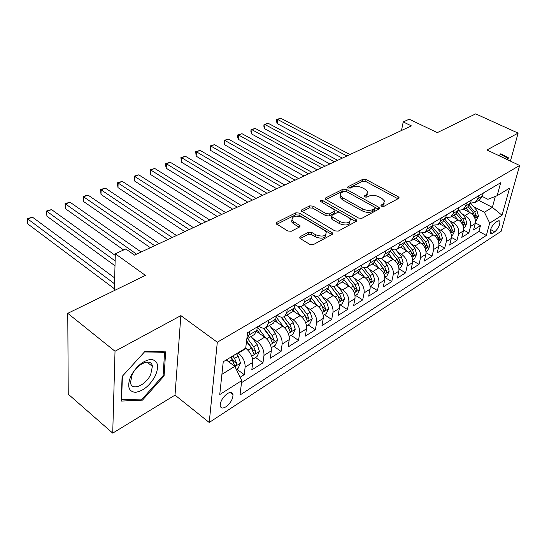 <?xml version="1.0" encoding="UTF-8"?>
<svg xmlns="http://www.w3.org/2000/svg" width="547" height="547" viewBox="0 0 547 547"><rect width="100%" height="100%" fill="white"/><g stroke="black" fill="none" stroke-linecap="round" stroke-linejoin="round"><path stroke-width="0.82" d="M381.553 206.246L383.83 206.417L398.613 198.411L399.036 197.576L398.148 196.694L366.059 179.498L362.934 179.259L347.954 186.753L347.625 187.389L348.172 187.929L350.401 188.093L352.371 187.108C355.461 185.905 358.853 186.165 362.538 187.881L365.191 189.324L367.81 191.915L366.36 194.759L364.09 196.407L364.664 196.982L366.921 197.146L368.869 196.127C371.96 194.889 375.379 195.142 379.146 196.899L381.861 198.376L384.616 201.132L383.201 203.963L381.259 205.009L380.951 205.645L381.553 206.246M151.745 365.868L152.018 364.986M225.904 406.824C230.602 403.132 232.967 399.057 232.988 394.592C232.366 392.144 230.499 391.816 227.388 393.608C222.684 397.245 220.297 401.32 220.222 405.826C220.844 408.356 222.738 408.691 225.904 406.824M300.18 236.646L299.647 237.897L300.385 238.642L309.814 244.365L313.349 244.612L332.371 234.307L332.877 233.166L299.243 213.05L295.865 212.804L276.659 222.41L276.098 223.648L287.79 231.005L291.271 231.258L299.558 226.978L300.091 225.781L293.896 221.788L291.989 219.894C292.351 215.949 295.859 215.121 302.512 217.412L324.139 230.171L326.231 232.29C325.821 236.283 322.265 237.097 315.571 234.731L311.913 232.543L308.446 232.297L300.18 236.646L299.934 238.301M510.419 161.105L518.105 133.106L475.678 113.872L437.306 132.634L409.204 119.198L403.221 121.94L411.392 125.878L134.514 255.114L125.824 248.974L115.314 253.787L114.344 290.56M115.02 351.256L112.723 433.128L175.013 395.132L180.859 315.626L115.02 351.256L67.773 313.335L145.393 275.373L115.314 253.787M180.859 315.626L217.316 342.231L519.65 165.481L501.134 231.306L209.221 422.469L217.316 342.231M518.105 133.106L486.933 149.981L519.65 165.481M358.579 218.048L361.923 218.294L379.105 208.981L379.556 208.058L378.695 207.197L346.36 189.392L343.16 189.146L325.759 197.85L325.267 198.855L326.019 199.6L358.579 218.048M356.323 221.323L338.258 231.114L334.826 230.868L301.294 210.937L301.821 209.822L309.725 205.87L313.048 206.116L326.121 213.658L329.465 213.904L334.579 211.245L335.079 210.212L320.2 201.173C320.323 200.243 321.205 200.058 322.846 200.626L355.967 219.456L356.801 220.297L356.323 221.323M112.723 433.128L68.238 394.175L67.773 313.335M240.133 377.232L244.208 374.661L236.783 369.163M237.938 352.856L238.342 353.15C243.005 357.095 245.268 361.765 245.131 367.153L252.755 362.394L251.798 369.875L262.97 362.825L255.565 357.499M252.475 338.231L257.302 341.643C261.951 345.478 264.174 350.059 263.975 355.386L271.326 350.805L270.286 358.21L281.062 351.406L273.691 346.237M270.909 327.318L275.592 330.545C280.214 334.279 282.402 338.778 282.149 344.042L289.24 339.619L288.125 346.955L298.532 340.391L291.189 335.366M288.693 316.775L293.247 319.831C297.841 323.468 299.988 327.885 299.688 333.096L306.532 328.822L305.349 336.09L315.4 329.745L308.091 324.87M305.862 306.593L310.286 309.493C314.86 313.028 316.966 317.376 316.624 322.525L323.229 318.395L321.985 325.595L331.701 319.462L324.426 314.723M322.45 296.741L326.757 299.496C331.297 302.949 333.376 307.216 332.979 312.31L339.372 308.323L338.067 315.448L347.461 309.52L340.22 304.911M338.477 287.216L342.675 289.835C347.188 293.199 349.232 297.397 348.801 302.436L354.982 298.58L353.615 305.636L362.709 299.9L355.509 295.414M353.984 277.992L358.073 280.495C362.558 283.77 364.569 287.9 364.097 292.884L370.08 289.151L368.664 296.139L377.464 290.587L370.305 286.218M368.986 269.062L372.979 271.449C377.437 274.649 379.413 278.71 378.907 283.64L384.698 280.03L383.235 286.943L391.761 281.568L384.828 277.425M383.509 260.406L387.406 262.697C391.837 265.815 393.778 269.815 393.245 274.69L398.852 271.189L397.354 278.04L405.607 272.83L399.023 268.974M397.58 252.017L401.389 254.211C405.785 257.261 407.706 261.199 407.139 266.02L412.575 262.628L411.029 269.411L419.036 264.358L412.766 260.755M411.214 243.887L414.941 245.986C419.31 248.967 421.197 252.844 420.602 257.616L425.874 254.328L424.294 261.042L432.062 256.14L426.072 252.762M424.438 235.989L428.082 238.013C432.424 240.926 434.284 244.741 433.662 249.466L438.776 246.273L437.162 252.926L444.697 248.167L438.967 244.994M437.265 228.331L440.834 230.273C445.142 233.125 446.974 236.885 446.331 241.555L451.289 238.458L449.648 245.049L456.964 240.427L451.466 237.439M449.709 220.892L453.21 222.766C457.49 225.549 459.295 229.255 458.625 233.877L463.446 230.868L461.771 237.398L468.882 232.913L470.57 226.424C471.254 221.85 469.476 218.198 465.23 215.47L461.798 213.672M463.596 230.089L468.882 232.913M252.755 362.394C252.912 357.034 250.67 352.398 246.006 348.494L245.603 348.207M271.326 350.805C271.544 345.499 269.336 340.952 264.7 337.157L256.618 331.503M289.24 339.619C289.513 334.374 287.339 329.909 282.731 326.21L275.203 321.082M306.532 328.822C306.853 323.639 304.72 319.25 300.132 315.653L293.007 310.915M323.229 318.395C323.598 313.267 321.499 308.952 316.945 305.452L310.087 301.007M339.372 308.323C339.783 303.25 337.718 299.011 333.185 295.592L326.497 291.353M354.982 298.58C355.427 293.561 353.396 289.39 348.897 286.06L342.258 281.951M370.08 289.151C370.565 284.194 368.569 280.085 364.09 276.844L357.492 272.837M384.698 280.03C385.211 275.12 383.249 271.08 378.804 267.914L372.24 264.016M398.852 271.189C399.406 266.334 397.471 262.362 393.054 259.271L386.531 255.47M412.575 262.628C413.149 257.822 411.248 253.911 406.859 250.888L400.37 247.189M425.874 254.328C426.475 249.569 424.602 245.719 420.246 242.765L413.799 239.162M438.776 246.273C439.405 241.569 437.559 237.774 433.231 234.889L426.824 231.367M451.289 238.458C451.945 233.801 450.126 230.068 445.832 227.244L439.46 223.805M463.446 230.868C464.123 226.267 462.324 222.581 458.065 219.819L451.733 216.468M497.804 221.009L495.35 222.574C491.644 226.055 489.962 229.631 490.303 233.295L492.375 233.371L494.816 231.784C498.515 228.284 500.177 224.714 499.821 221.084L497.804 221.009M221.904 374.326L234.848 366.34L241.76 380.589L240.003 395.03L486.358 235.422L489.709 223.114L484.423 212.263L473.545 206.65M241.76 380.589L219.744 394.572L223.244 361.765L245.706 348.145L247.586 332.679L500.71 182.712L497.175 195.682L509.606 188.141L502.037 215.279L489.709 223.114M258.615 326.149L259.251 326.586C261.869 328.33 264.139 328.644 266.061 327.53L273.527 323.065L275.777 319.079L276.249 315.694M277.062 315.216L277.698 315.646C280.31 317.335 282.587 317.616 284.522 316.487L291.715 312.187L294.012 308.221L294.518 304.87M294.867 304.665L295.496 305.082C298.094 306.723 300.371 306.976 302.32 305.841L309.267 301.684L311.599 297.746L312.139 294.436M312.118 294.539L312.672 294.895C315.263 296.481 317.54 296.706 319.503 295.565L326.203 291.558L328.569 287.64L329.137 284.358M329.041 284.912L329.267 285.049C331.838 286.594 334.114 286.792 336.09 285.643L342.566 281.767L344.966 277.876L345.56 274.635M241.507 382.668L478.898 231.463L480.457 225.61L473.552 229.966L475.247 223.504C475.945 218.944 474.174 215.313 469.941 212.612L463.651 209.337M475.459 220.899L476.369 220.332L478.447 216.086L476.929 210.622L470.55 203.142L475.199 202.431L477.757 198.787L478.522 195.853M479.692 199.744L482.481 195.976L483.247 193.057M249.507 331.544L249.09 334.976L246.813 339.044M254.437 334.484L256.858 330.347L257.295 326.928M268.748 320.139L268.29 323.537L266.061 327.53M287.291 309.158L286.792 312.515L284.522 316.487M305.164 298.566L304.638 301.889L302.32 305.841M322.409 288.351L321.855 291.64L319.503 295.565M339.058 278.485L338.477 281.739L336.09 285.643M355.14 268.96L354.531 272.18L352.118 276.057C350.162 277.199 347.919 277.042 345.383 275.585M358.148 272.447L360.801 268.44L361.423 265.233M370.681 259.75L370.052 262.936L367.611 266.786C365.738 267.893 363.591 267.811 361.164 266.546M373.437 263.305L376.117 259.326L376.753 256.146M385.717 250.841L385.061 253.993L382.599 257.822C380.801 258.888 378.75 258.875 376.425 257.774M388.226 254.458L390.927 250.499L391.59 247.36M400.26 242.225L399.59 245.343L397.101 249.145L394.332 249.952L391.187 249.268M402.544 245.89L405.265 241.959L405.949 238.854M414.346 233.884L413.648 236.967L411.146 240.742L408.493 241.562L405.477 241.008M416.411 237.596L419.152 233.692L419.85 230.615M427.986 225.802L427.275 228.851L424.759 232.605L419.31 232.988M429.853 229.555L432.609 225.679L433.32 222.636M441.203 217.966L440.479 220.988L437.949 224.714L432.718 225.2M442.879 221.761L445.648 217.911L446.379 214.903M454.024 210.369L453.285 213.364L450.742 217.063L445.716 217.631M455.521 214.205L458.297 210.383L459.036 207.402M466.454 203.005L465.702 205.966L463.152 209.638L458.318 210.28M467.781 206.869L470.57 203.074L471.323 200.12M458.625 233.877L456.964 240.427M446.331 241.555L444.697 248.167M433.662 249.466L432.062 256.14M420.602 257.616L419.036 264.358M407.139 266.02L405.607 272.83M393.245 274.69L391.761 281.568M378.907 283.64L377.464 290.587M364.097 292.884L362.709 299.9M348.801 302.436L347.461 309.52M332.979 312.31L331.701 319.462M316.624 322.525L315.4 329.745M299.688 333.096L298.532 340.391M282.149 344.042L281.062 351.406M263.975 355.386L262.97 362.825M245.131 367.153L244.208 374.661M234.848 366.34L226.212 359.96M484.423 212.263L492.362 207.354L495.336 196.394M478.652 200.366L492.362 207.354L502.037 215.279M482.324 196.489L487.883 199.299L497.175 195.682M175.013 395.132L209.221 422.469M403.221 121.94L401.491 130.501M475.37 222.937L480.457 225.61M478.898 231.463L486.358 235.422M507.814 159.874L508.382 157.796L500.792 153.748L499.124 155.758M121.263 401.081L142.494 400.117L164.093 375.939L165.645 351.865L144.9 351.468L122.09 376.527L121.263 401.081M501.134 154.651L500.539 154.056M501.202 154.404L508.382 157.796M163.129 375.18L164.093 375.939M141.283 399.112L142.494 400.117M381.943 206.424L382.804 205.959L384.226 203.156M367.447 193.918L365.991 196.742L365.143 197.18M397.936 198.78L365.704 181.447L362.579 181.207L348.747 188.154M345.909 191.313L342.819 191.129L325.985 199.58M378.49 209.316L374.968 207.354M374.955 208.407L375.269 207.757L374.668 207.156L346.272 191.471L344.022 191.306L341.123 192.872L340.275 194.171L340.384 195.416L342.887 197.884L362.353 208.749C366.196 210.581 369.697 210.841 372.869 209.528L374.955 208.407L374.558 210.417L375.174 208.236M340.35 195.306L340.049 197.405L342.545 199.881L342.887 197.884M374.558 210.417L372.48 211.539C369.314 212.858 365.813 212.598 361.977 210.766L342.545 199.881M301.978 211.634L309.417 207.901L309.725 205.87M334.949 210.971L334.238 213.275L329.13 215.935L325.786 215.689L312.734 208.14L309.417 207.901M355.789 221.617L321.992 202.417M339.954 221.638C346.34 223.901 349.779 223.19 350.285 219.511L348.09 217.296L340.453 212.94L337.123 212.694L332.008 215.361L331.509 216.434L339.954 221.638L339.598 223.682C345.943 225.945 349.389 225.241 349.923 221.569M331.304 217.679L331.167 218.472L331.954 219.258L332.296 217.214M339.598 223.682L331.954 219.258M325.95 234.519C325.321 238.41 321.752 239.169 315.243 236.81L311.585 234.622L308.125 234.376L300.235 238.547M291.927 219.75L291.695 221.959L293.595 223.86L293.896 221.788M299.154 227.183L293.595 223.86M331.92 234.547L298.942 215.094L295.571 214.848L276.748 224.304M469.716 212.496L465.894 207.997M464.567 209.816L463.993 209.132M349.998 154.541L280.761 118.255L277.644 119.499L277.131 123.601L342.319 158.117M468.116 206.663L473.346 212.81L475.165 217.542L476.389 215.99L474.734 211.962L469.312 205.59M277.131 123.601L276.474 121.072L276.679 119.437L277.644 119.499L346.935 155.963M276.679 119.437L280.761 118.255M500.375 154.247L507.643 158.11L507.24 159.601M155.341 375.755C159.321 365.991 157.933 360.541 151.191 359.406C143.293 360.398 136.518 365.957 130.849 376.083C126.897 386.161 128.429 391.577 135.444 392.349C143.314 391.043 149.946 385.512 155.341 375.755M150.726 374.415L152.381 366.367C151.622 357.649 137.181 363.345 132.169 374.633L130.501 382.435C131.232 391.529 145.823 385.519 150.726 374.415M151.963 364.849L151.669 365.806M121.591 399.98L122.398 376.199L144.476 351.947L164.585 352.316L163.095 375.652L142.158 399.078L121.311 399.748M163.95 351.83L164.585 352.316M463.644 228.243L464.704 227.579L466.803 223.279L465.251 217.747L459.056 210.431M457.88 219.723L453.996 215.115M452.697 216.981L452.089 216.256M337.643 160.305L268.167 123.273L264.967 124.552L264.481 128.689L329.896 163.922M456.246 213.706L461.559 219.997L463.405 224.783L464.67 223.21L462.988 219.121L457.374 212.475M264.481 128.689L263.839 126.125L264.03 124.47L264.967 124.552L334.504 161.768M264.03 124.47L268.167 123.273M451.48 235.798L452.69 235.039L454.81 230.684L453.224 225.077L447.193 217.904M445.696 227.169L441.737 222.444M440.479 224.359L439.836 223.586M324.959 166.226L255.251 128.422L251.969 129.728L251.511 133.906L317.137 169.878M444 220.92L449.422 227.388L451.302 232.229L452.608 230.636L450.899 226.492L445.046 219.518M251.511 133.906L250.875 131.301L251.059 129.632L251.969 129.728L321.732 167.731M251.059 129.632L255.251 128.422M438.947 243.579L440.328 242.724L442.468 238.307L440.841 232.625L434.947 225.562M433.149 234.841L429.121 229.993M427.898 231.962L427.214 231.135M311.927 172.305L242 133.7L238.636 135.041L238.205 139.259L304.029 175.99M431.344 228.304L436.93 235.012L438.838 239.894L440.185 238.287L438.448 234.082L432.287 226.69M238.205 139.259L237.583 136.613L237.754 134.924L238.636 135.041L308.611 173.85M237.754 134.924L242 133.7M426.031 251.606L427.59 250.635L429.744 246.164L428.082 240.4L422.305 233.419M414.941 245.986L420.246 242.765L416.117 237.774M414.941 239.798L414.209 238.916M298.539 178.554L228.407 139.116L224.947 140.49L224.55 144.75L290.566 182.281M418.257 235.846L424.055 242.861L425.99 247.798C426.639 248.133 427.104 247.593 427.385 246.171L425.621 241.904L419.077 233.993M224.55 144.75L224.099 140.36L224.947 140.49L295.134 180.148M224.099 140.36L228.407 139.116M412.712 259.88L414.455 258.793L416.636 254.259L414.934 248.413L409.238 241.48M406.893 250.909L402.708 245.794M401.58 247.88L400.807 246.929M284.775 184.982L214.451 144.675L210.903 146.09L210.54 150.384L276.72 188.736M404.712 243.552L410.776 250.95L412.746 255.941C413.423 256.304 413.901 255.757 414.188 254.293L412.39 249.965L405.382 241.425M210.54 150.384L210.089 145.933L210.903 146.09L281.274 186.616M210.089 145.933L214.451 144.675M398.982 268.406L400.917 267.203L403.118 262.608L401.375 256.68L395.727 249.753M393.149 259.326L388.855 254.034M387.802 256.215L386.982 255.203M270.628 191.587L200.12 150.384L196.476 151.834L196.147 156.175L262.492 195.382M390.674 251.408L397.088 259.299L399.084 264.338C399.789 264.727 400.288 264.174 400.582 262.676L398.756 258.28L391.536 249.411M196.147 156.175L195.703 151.663L196.476 151.834L267.025 193.262M195.703 151.663L200.12 150.384M384.801 277.213L386.955 275.879L389.17 271.216L387.392 265.206L381.765 258.246M378.975 268.016L374.517 262.478M373.594 264.823L372.719 263.729M256.064 198.376L185.406 156.251L181.666 157.741L181.372 162.124L247.853 202.212M376.097 259.394L382.962 267.907L384.992 273.008C385.717 273.425 386.237 272.864 386.544 271.319L384.678 266.861L377.786 258.314M181.372 162.124L180.927 157.543L181.666 157.741L252.365 200.106M180.927 157.543L185.406 156.251M370.169 286.307L372.534 284.837L374.777 280.105L372.951 274.013L367.304 266.963M364.343 276.994L359.652 271.121M358.928 273.712L357.998 272.536M241.083 205.371L170.281 162.274L166.438 163.806L166.185 168.23L232.79 209.248M360.979 267.538L368.377 276.796L370.435 281.944C371.194 282.402 371.734 281.835 372.049 280.249L370.155 275.715L363.529 267.428M166.185 168.23L165.638 165.351L165.741 163.587L166.438 163.806L237.268 207.156M165.741 163.587L170.281 162.274M355.044 295.701L357.649 294.081L359.912 289.288L358.039 283.1L352.336 275.92M349.232 286.279L344.234 279.961M343.783 282.895L342.778 281.623M225.658 212.571L154.739 168.462L150.781 170.042L150.569 174.507L217.282 216.482M345.328 275.893L353.314 285.978L355.406 291.182C356.193 291.667 356.753 291.1 357.082 289.466L355.153 284.857L348.747 276.782M150.569 174.507L150.131 169.796L150.781 170.042L221.733 214.403M150.131 169.796L154.739 168.462M339.413 305.411L342.272 303.633L344.555 298.771L342.634 292.495L336.87 285.172M333.622 295.886L328.207 288.98M328.132 292.392L326.983 290.922M209.768 219.99L138.753 174.835L134.685 176.455L134.521 180.968L201.303 223.942M329.841 285.39L337.752 295.469L339.872 300.727C340.685 301.253 341.266 300.672 341.615 298.99L339.646 294.313L333.417 286.389M329.909 285.425L338.894 297.267L341.615 298.99M134.521 180.968L134.077 176.182L134.685 176.455L205.727 221.877M134.077 176.182L138.753 174.835M323.25 315.448L326.374 313.513L328.679 308.576L326.703 302.204L320.884 294.737M317.486 305.828L311.523 298.142M311.961 302.217L310.566 300.426M193.399 227.627L122.309 181.385L118.125 183.054L118.002 187.614L184.845 231.62M314.217 295.708L321.657 305.281L323.81 310.593C324.658 311.161 325.26 310.573 325.622 308.836L323.619 304.084L317.527 296.255M314.436 295.797L322.887 307.065L325.622 308.836M118.002 187.614L117.516 184.578L117.571 182.753L118.125 183.054L189.228 229.576M117.571 182.753L122.309 181.385M306.525 325.841L309.923 323.728L312.255 318.716L310.224 312.248L304.351 304.631M300.795 316.125L294.129 307.441M295.23 312.392L293.465 310.101M176.517 235.511L105.386 188.127L101.079 189.843L101.01 194.445L167.881 239.538M297.944 306.258L305 315.428L307.188 320.795C308.07 321.404 308.699 320.815 309.082 319.031L307.031 314.197L301.028 306.395M298.286 306.354L306.327 317.205L309.082 319.031M101.01 194.445L100.573 189.515L172.216 237.514M100.573 189.515L105.386 188.127M289.206 336.603L292.905 334.299L295.257 329.212L293.171 322.641L287.237 314.867M283.531 326.812L276.071 316.986M277.91 322.928L275.613 319.906M159.109 243.634L87.964 195.067L83.534 196.831L83.506 201.487L150.384 247.709M281.014 317.075L287.763 325.937L289.985 331.359C290.901 332.015 291.558 331.42 291.954 329.574L289.862 324.658L283.893 316.822M281.452 317.137L289.192 327.694L291.954 329.574M83.506 201.487L83.082 196.482L154.671 245.706M83.082 196.482L87.964 195.067M271.257 347.748L275.278 345.253L277.65 340.084L275.51 333.41L269.514 325.465M265.664 337.902L257.377 326.88M259.982 333.861L256.926 329.786M141.147 252.023L70.023 202.212L65.455 204.038L65.483 208.735L123.636 249.972M263.401 328.186L269.91 336.822L272.167 342.299C273.117 343.003 273.801 342.401 274.218 340.501L272.085 335.496L266.074 327.523M263.921 328.186L271.442 338.566L274.218 340.501M65.483 208.735L65.059 203.648L136.565 254.157M65.059 203.648L70.023 202.212M252.652 359.304L257.015 356.596L259.415 351.345L257.206 344.562L251.148 336.453M247.162 349.424L245.774 347.564M115.267 255.408L51.534 209.583L46.823 211.457L46.912 216.209L114.993 265.787M246.512 341.54L251.401 348.104L253.692 353.636C254.683 354.394 255.394 353.793 255.832 351.817L253.658 346.73L247.579 338.586M246.601 340.781L253.049 349.827L255.832 351.817M46.912 216.209L46.495 211.039L115.123 260.905M46.495 211.039L51.534 209.583M236.345 369.437L238.082 368.357L240.495 363.03L238.232 356.138L236.468 353.745M227.757 361.102L226.704 359.666M114.672 277.931L32.471 217.18L27.61 219.115L27.76 223.914L114.391 288.761M230.437 357.403L232.202 359.81L234.533 365.389C235.559 366.21 236.304 365.594 236.769 363.557L234.547 358.381L232.776 355.981M230.998 357.068L233.972 361.505L236.769 363.557M27.76 223.914L27.35 218.656L114.521 283.79M27.35 218.656L32.471 217.18M238.342 353.15L246.006 348.494M257.302 341.643L264.7 337.157M275.592 330.545L282.731 326.21M293.247 319.831L300.132 315.653M310.286 309.493L316.945 305.452M326.757 299.496L333.185 295.592M342.675 289.835L348.897 286.06M358.073 280.495L364.09 276.844M372.979 271.449L378.804 267.914M387.406 262.697L393.054 259.271M401.389 254.211L406.859 250.888M428.082 238.013L433.231 234.889M440.834 230.273L445.832 227.244M453.21 222.766L458.065 219.819M465.23 215.47L469.941 212.612M477.757 198.787L482.481 195.976M249.09 334.976L256.858 330.347M268.29 323.537L275.777 319.079M286.792 312.515L294.012 308.221M304.638 301.889L311.599 297.746M321.855 291.64L328.569 287.64M338.477 281.739L344.966 277.876M354.531 272.18L360.801 268.44M370.052 262.936L376.117 259.326M385.061 253.993L390.927 250.499M399.59 245.343L405.265 241.959M413.648 236.967L419.152 233.692M427.275 228.851L432.609 225.679M440.479 220.988L445.648 217.911M453.285 213.364L458.297 210.383M465.702 205.966L470.57 203.074M470.57 226.424L475.247 223.504M490.591 229.562L494.816 231.784M490.078 232.167L492.375 233.371M382.804 205.959L383.201 203.963M364.24 196.653L364.405 195.771M365.991 196.742L366.36 194.759M347.796 187.648L347.954 186.753M362.579 181.207L362.934 179.259M365.704 181.447L366.059 179.498M397.737 198.664L398.148 196.694M381.088 205.884L381.259 205.009M325.533 199.245L325.759 197.85M342.819 191.129L343.16 189.146M346.019 191.354L346.36 189.392M378.298 209.193L378.695 207.197M361.977 210.766L362.353 208.749M372.48 211.539L372.869 209.528M301.595 211.347L301.821 209.822M312.734 208.14L313.048 206.116M325.786 215.689L326.121 213.658M329.13 215.935L329.465 213.904M334.238 213.275L334.579 211.245M322.525 202.643L322.846 200.626M355.591 221.494L355.967 219.456M308.125 234.376L308.446 232.297M311.585 234.622L311.913 232.543M315.243 236.81L315.571 234.731M299.059 227.121L299.359 225.056M276.44 224.072L276.659 222.41M295.571 214.848L295.865 212.804M298.942 215.094L299.243 213.05M331.721 234.424L332.077 232.352M474.892 218.356L478.399 216.195M474.734 211.962L476.929 210.622M471.712 213.802L473.346 212.81M474.652 215.087L476.389 215.99M463.063 225.665L466.748 223.388M462.988 219.121L465.251 217.747M459.842 221.036L461.559 219.997M462.865 222.246L464.67 223.21M450.878 233.186L454.762 230.793M450.899 226.492L453.224 225.077M447.624 228.489L449.422 227.388M450.728 229.624L452.608 230.636M438.332 240.94L442.414 238.417M438.448 234.082L440.841 232.625M435.043 236.16L436.93 235.012M438.222 237.207L440.185 238.287M425.402 248.926L429.696 246.273M425.621 241.904L428.082 240.4M422.072 244.065L424.055 242.861M425.334 245.022L427.385 246.171M412.062 257.158L416.582 254.369M412.39 249.965L414.934 248.413M408.698 252.222L410.776 250.95M412.048 253.076L414.188 254.293M398.312 265.657L403.064 262.717M398.756 258.28L401.375 256.68M394.9 260.625L397.088 259.299M398.339 261.37L400.582 262.676M384.117 274.423L389.115 271.333M384.678 266.861L387.392 265.206M380.664 269.309L382.962 267.907M384.185 269.924L386.544 271.319M369.457 283.476L374.722 280.221M370.155 275.715L372.951 274.013M365.97 278.266L368.377 276.796M369.574 278.751L372.049 280.249M354.312 292.83L359.858 289.404M355.153 284.857L358.039 283.1M350.784 287.524L353.314 285.978M354.477 287.852L357.082 289.466M338.661 302.498L344.501 298.894M339.646 294.313L342.634 292.495M335.085 297.089L337.752 295.469M322.47 312.494L328.624 308.699M323.619 304.084L326.703 302.204M318.853 306.99L321.657 305.281M305.718 322.839L312.193 318.839M307.031 314.197L310.224 312.248M302.053 317.226L305 315.428M288.372 333.554L295.195 329.342M289.862 324.658L293.171 322.641M284.666 327.831L287.763 325.937M270.403 344.658L277.596 340.213M272.085 335.496L275.51 333.41M266.642 338.812L269.91 336.822M251.77 356.165L259.353 351.482M253.658 346.73L257.206 344.562M247.962 350.203L251.401 348.104M234.95 366.552L240.441 363.16M234.547 358.381L238.232 356.138M228.81 361.882L232.202 359.81M230.205 392.472L232.988 394.592M475.199 202.431L479.917 199.607M463.152 209.638L468.013 206.732M450.742 217.063L455.747 214.068M437.949 224.714L443.111 221.624M424.759 232.605L430.079 229.419M411.146 240.742L416.643 237.46M397.101 249.145L402.777 245.753M382.599 257.822L388.459 254.321M367.611 266.786L373.663 263.169M352.118 276.057L358.374 272.31M246.909 338.99L254.656 334.354M498.85 220.585L499.821 221.084M398.907 198.178L399.036 197.576M379.42 208.735L379.556 208.058M340.049 197.405L340.384 195.416M331.167 218.472L331.509 216.434M356.658 221.07L356.801 220.297M291.695 221.959L291.989 219.894M299.961 226.677L300.091 225.781M332.726 234.034L332.877 233.166M146.931 362.066L152.381 366.367"/></g></svg>
